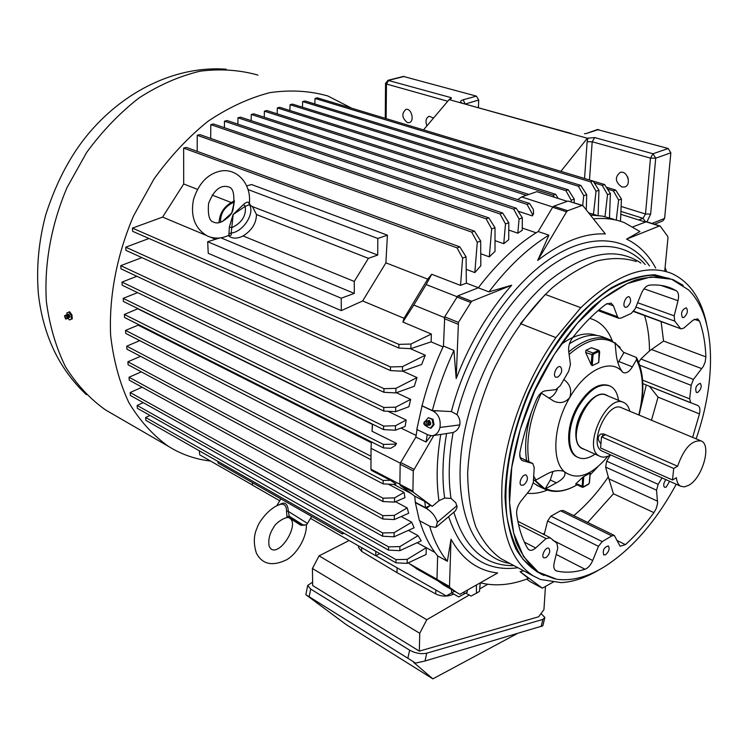 <?xml version="1.0" encoding="UTF-8"?>
<svg xmlns="http://www.w3.org/2000/svg" width="748" height="748" viewBox="0 0 748 748"><rect width="100%" height="100%" fill="white"/><g stroke="black" fill="none" stroke-linecap="round" stroke-linejoin="round"><path stroke-width="1.12" d="M67.937 318.106L69.48 319.966L72.285 318.816L71.93 314.861L69.639 311.766L66.824 312.935L66.89 315.058M69.48 319.966L72.285 318.816M71.415 319.106L71.051 315.142L68.751 312.056M71.051 315.142L71.93 314.861M65.169 316.974L65.235 317.872L65.169 316.974M706.589 323.865C701.138 298.265 689.357 281.407 671.265 273.3C645.272 263.389 615.127 274.853 580.813 307.69L555.876 337.6C526.527 378.993 505.929 434.214 502.142 480.805C499.599 529.126 510.052 560.869 533.502 576.035L540.458 579.466L561.271 582.645C573.445 581.897 586.049 577.634 599.073 569.826M440.74 434.569C436.664 458.823 436.075 480.87 438.964 500.711L444.649 498.065L451.016 498.392L455.803 502.75L457.131 507.209L455.448 510.847L436.879 526.592M438.964 500.711L432.269 506.34L430.352 505.302L426.51 508.528C432.017 511.931 435.635 516.522 437.356 522.3L435.953 527.377L430.455 526.555L419.385 520.617L415.364 502.656L426.51 508.528M437.356 522.3L457.019 505.601L437.356 522.31M661.092 321.575L663.57 341.041L649.488 350.924L640.886 359.003L638.708 362.256M573.763 515.643C586.264 505.246 597.783 492.343 608.302 476.906L605.628 467.079L606.684 461.17L610.303 455.111M614.173 535.372L563.272 510.519L560.523 510.772L611.817 535.877L614.314 535.446L620.092 546.218L625.431 544.628C635.473 535.568 644.972 524.9 653.92 512.642L656.183 508.631L657.586 503.488L656.557 490.183L658.175 484.358L661.98 477.879M542.814 533.96L544.507 533.324L547.601 520.973L550.883 516.185L560.523 510.772M421.816 405.809L433.344 411.194C438.749 414.514 440.955 419.937 439.955 427.454L439.955 427.463C438.646 432.512 435.981 435.271 431.951 435.757L428.239 434.981L416.804 429.455L422.068 405.781C427.23 385.519 434.354 365.604 443.461 346.034L453.943 350.494C444.78 370.185 437.589 390.213 432.372 410.587L451.381 411.568L457.019 414.644C459.515 417.739 460.422 421.152 459.749 424.892L459.749 424.892C458.795 428.548 456.589 431.082 453.11 432.512L433.027 435.607M655.678 268.046C648.469 254.619 638.773 244.989 626.581 239.145L639.961 231.543L624.328 222.614C614.959 218.986 604.646 217.743 593.407 218.883M443.461 346.034L444.723 316.815L457.841 295.862L478.29 287.802C497.224 262.997 517.195 244.241 538.186 231.525L552.622 207.28L553.698 206.233L568.115 201.034L583.01 205.747L605.347 233.946C584.431 232.918 561.879 241.744 537.7 260.444L548.892 235.162C527.892 247.99 507.901 266.896 488.911 291.879L511.688 285.212C488.622 311.355 470.118 342.472 456.187 378.572L453.943 350.494M666.59 271.683L665.094 267.55M433.831 435.495L413.279 470.913L412.905 491.127L413.392 492.296L432.269 506.34M430.913 435.738L426.061 442.031L427.258 434.504M429.642 526.125C433.84 540.308 439.749 552.033 447.369 561.29L451.007 539.252C462.432 559.532 477.981 570.771 497.654 572.987L459.945 594.314L443.826 585.104L437.365 580.485L436.982 579.401L449.492 586.479L449.866 587.563L456.289 592.164M480.543 582.888C495.55 586.507 511.52 585.02 528.443 578.438L520.103 571.659L523.684 570.799M664.748 271.103L667.973 237.714L667.768 236.443L660.269 226.167L659.399 225.98L626.581 239.145M633.004 226.803L646.459 221.698L659.904 225.933M426.061 442.031L415.869 437.066L417.038 429.567M598.933 309.887L617.521 316.769L613.454 305.857L611.097 303.09L605.945 304.24C594.51 312.898 583.449 323.987 572.762 337.498C569.63 341.799 568.265 346.277 568.648 350.943L570.444 364.472L568.704 371.223L560.261 385.706L555.745 389.661L545.348 390.821C541.814 391.522 538.85 394.439 536.456 399.591C529.145 416.888 523.675 434.195 520.066 451.521C519.252 456.074 520 459.104 522.328 460.6L532.81 463.517L534.212 467.631L533.343 482.273L530.856 488.799L520.935 501.141C517.738 505.414 516.316 509.725 516.672 514.072C518.56 527.817 522.244 539.299 527.714 548.518L529.014 549.855C530.902 550.827 533.128 550.201 535.699 547.975L546.096 538.551L550.191 537.803L556.895 543.244L557.774 547.966L554.231 562.533C553.342 566.601 553.857 569.312 555.773 570.649L556.615 570.986C565.469 573.005 574.932 572.435 585.02 569.265C588.124 568.05 590.686 565.123 592.725 560.486L598.465 546.321L602.243 541.599L611.817 535.877M415.364 502.656L414.719 496.139L400.367 485.508L399.871 484.339L400.161 464.237L400.694 462.545L413.831 469.211M415.869 437.066L400.694 462.545M568.115 201.034L582.533 205.429M590.378 215.05L602.514 216.107L613.781 219.258M530.239 581.673L542.319 588.171L554.146 581.561M526.714 579.092L530.089 581.598M447.5 587.264L443.826 585.104M419.75 520.814C424.004 534.96 429.969 546.666 437.636 555.923L436.982 579.401M434.036 424.658L433.176 424.761L430.306 428.211L431.166 428.099L434.036 424.658L433.045 419.366L428.314 417.655L425.453 421.096M520.103 571.659L542.263 588.134M538.186 231.525L548.892 235.162M478.29 287.802L488.911 291.879M422.068 405.781L432.372 410.587M437.636 555.923L447.369 561.29M426.902 125.898C425.191 121.017 425.958 117.81 429.221 116.258L433.531 118.062M407.361 122.569C401.882 117.96 401.386 113.574 405.884 109.414C411.568 107.806 414.916 121.681 409.081 122.644L407.361 122.569M621.747 186.953C615.155 181.96 614.65 177.108 620.232 172.395C627.479 170.067 631.929 185.373 624.505 187.009L621.747 186.953M627.525 176.706L628.236 178.744M646.945 221.857L650.638 214.078L655.706 158.174L670.853 152.835L664.617 218.425L651.994 223.446M670.853 152.835L668.179 148.487L597.325 129.582M423.518 129.89L449.137 99.615L587.358 138.24L594.688 137.567L653.013 153.779L650.47 158.118L592.192 141.765L589.48 179.978M465.536 103.963L478.701 100.017L476.392 96.127L403.396 76.436M449.137 99.615L451.203 98.568L451.287 97.708L449.408 99.549M654.5 224.232L662.803 220.922L664.617 218.425M560.869 171.339L587.358 138.24M478.701 100.017L478.43 107.572M595.043 454.12C588.526 458.646 582.757 459.693 577.755 457.28C566.545 452.231 566.834 426.033 578.765 406.127C589.461 389.362 599.924 382.667 610.153 386.071C614.697 388.39 617.483 393.149 618.493 400.348M582.701 448.8L582.047 448.491C577.484 445.864 575.427 440.207 575.885 431.54C576.736 411.858 595.745 389.156 606.151 395M623.645 352.299L636.464 357.516L636.492 359.713L632.387 366.847C629.377 371.644 626.394 373.579 623.421 372.635L622.299 371.793C610.882 357.965 585.534 369.662 569.714 397.581C553.361 424.939 551.229 460.88 564.553 471.848C577.11 480.74 591.565 475.532 607.918 456.243M569.471 343.79C582.542 335.235 594.062 333.122 604.038 337.442L607.918 338.928M539.037 486.396L533.296 483.002M520.29 457.626L519.748 453.756M582.627 477.42L576.035 483.629L583.029 486.424L583.777 476.579L582.627 477.42L582.243 487.247L575.67 484.152L576.035 483.629M589.331 482.497L590.06 473.138L583.777 476.579M556.353 482.853C563.356 479 566.086 475.335 564.553 471.848L563.777 471.315C558.747 469.763 553.006 470.726 546.573 474.195L535.203 480.431L545.096 488.996L556.353 482.853L550.304 479.982L545.096 488.996M563.73 379.46C570.088 384.079 572.08 390.119 569.714 397.581C565.217 402.761 559.822 403.901 553.529 401.003L541.075 392.962M632.387 366.847L618.811 361.499L623.879 352.729L615.052 342.696L616.156 354C616.941 361.144 618.989 367.081 622.299 371.793M598.97 350.429L591.462 347.717L585.955 350.27L593.014 353.056L593.594 354.028L599.092 351.448L598.699 362.556L599.69 351.794M598.783 361.527L598.886 362.097M592.22 365.65L591.163 364.715L585.703 352.514L593.033 354.982L592.22 365.65L598.699 362.556M585.703 352.514L585.955 350.27M609.106 385.631C598.886 382.35 588.461 389.054 577.83 405.734C565.899 425.621 565.628 451.811 576.83 456.86L577.849 457.327M552.987 471.502L550.304 479.982M548.798 398.095C552.286 397.113 555.147 394.103 557.372 389.044M618.811 361.499L617.951 362.845M608.03 396.001L606.824 395.299C589.611 385.164 564.188 441.049 582.524 448.707L584.712 449.483M672.499 479.982L600.597 448.005L601.504 436.813L673.724 468.482L672.499 479.982L676.388 477.71C676.818 482.058 678.258 484.91 680.708 486.265L684.448 486.873L688.805 485.246C702.391 478.056 711.816 445.06 701.306 441.002C691.919 439.731 684.018 448.136 677.613 466.238L604.169 434.111L600.925 433.99C597.306 436.402 597.315 439.656 600.943 443.732M673.724 468.482L677.613 466.238M700.652 440.722L621.775 407.875C608.096 399.797 587.545 444.966 602.112 451.072L602.795 451.371M623.168 402.284L606.75 395.477C589.648 385.407 564.385 440.918 582.608 448.538L583.44 448.912M629.741 411.194C628.788 406.94 626.88 404.088 624.038 402.648C607.105 392.616 581.598 448.66 599.662 456.196C602.636 457.673 606.076 457.365 609.985 455.289L610.667 454.896M603.01 433.775L602.589 436.243M601.504 436.813L605.515 434.7M433.176 424.761L432.176 419.478L433.045 419.366M432.176 419.478L428.314 417.655M430.306 428.211L426.454 426.369L426.238 425.575M424.967 422.929L425.397 424.097L424.967 422.929M425.762 421.433L424.939 421.348C423.321 422.826 423.443 424.219 425.294 425.528C427.22 424.714 427.379 423.349 425.762 421.433M414.719 496.139L424.705 501.366L425.575 507.696L430.352 505.302M415.608 502.45L425.575 507.696M424.705 501.366L430.194 505.218M582.047 205.448L567.648 210.73L566.573 211.787L537.7 260.444M511.688 285.212L471.623 301.276L458.44 322.416L456.187 378.572M451.007 539.252L449.492 586.479M637.642 302.725L674.163 315.843L678.015 300.705C679.128 295.712 678.558 292.384 676.314 290.72L671.321 288.242C664.692 285.474 657.361 284.455 649.358 285.166C646.216 285.755 643.551 288.532 641.363 293.506L635.211 308.784L631.228 313.449L621.055 318.068L618.811 318.302L598.091 310.616M640.886 359.003L693.452 379.414L703.316 366.436L705.158 362.06L705.888 356.88C705.392 343.519 703.279 331.607 699.53 321.126L697.622 318.844L693.022 320.191L683.812 328.091L681.11 328.877L633.612 311.561M692.629 437.384L699.464 413.896C700.399 409.53 699.876 406.734 697.903 405.528L642.831 383.631L690.825 402.863M520.458 323.622L545.236 294.422L520.458 323.622L555.876 337.6M545.236 294.422L580.813 307.69M544.507 533.324L544.235 534.68M608.302 476.906L613.444 493.774L653.92 512.642M642.625 380.106L689.675 398.88L690.778 402.845M649.498 386.305L658.053 397.132L699.464 413.896M693.452 379.414L691.143 385.342L689.675 398.88M633.865 311.233L681.11 328.877M674.163 315.843L674.715 321.107L680.287 328.148M617.521 316.769L618.811 318.302M523.553 485.097L521.3 485.256C517.691 483.563 522.964 473.017 526.33 475.195C528.369 478.281 527.443 481.581 523.553 485.097M557.83 377.114L555.848 377.216C552.071 375.674 556.886 364.744 560.448 366.782C562.73 370.064 561.851 373.504 557.83 377.114M626.899 307.138L625.272 307.222C621.672 305.951 625.954 295.151 629.358 296.909C631.602 300.154 630.779 303.566 626.899 307.138M683.878 317.461L682.447 317.573C680.577 312.973 681.858 309.709 686.29 307.793C688.272 310.813 687.468 314.038 683.878 317.461M697.856 392.382L696.397 392.532C694.836 388.147 696.136 385.07 700.296 383.303C702.007 386.071 701.194 389.1 697.856 392.382M669.582 481.282L666.206 487.116L664.561 487.313C663.093 485.583 663.532 483.021 665.87 479.618M605.674 554.726L603.739 554.969C602.439 550.332 603.963 547.312 608.33 545.89C609.91 548.527 609.022 551.472 605.674 554.726M546.059 557.615L543.852 557.84C540.608 556.231 545.834 546.264 548.836 548.331C550.584 551.145 549.658 554.24 546.059 557.615M696.117 438.833C717.07 378.993 715.668 316.217 688.525 289.878L671.582 279.228L650.788 276.928L627.189 283.595L602.159 299.275L577.288 323.342L554.305 354.412L534.867 390.475L520.365 429.006L511.772 467.313L509.566 502.75L513.67 533.072L523.553 556.549L538.317 572.108L556.839 579.279C571.818 581.224 587.76 576.998 604.655 566.601C632.107 548.92 655.968 521.478 676.229 484.255M683.158 285.315L673.583 279.892C662.26 276.339 649.703 276.321 635.912 279.827C621.653 285.446 607.124 294.572 592.332 307.204C569.901 329.045 550.612 356.74 534.474 390.297C519.748 424.565 511.342 457.729 509.248 489.79C509.182 509.809 511.548 527.415 516.344 542.609C522.403 556.091 530.295 566.339 540.037 573.37L554.997 578.961M404.07 492.427L404.939 497.654L394.495 502.123L382.957 501.543L382.985 498.168L394.542 497.888L404.07 492.427L388.259 484.134M407.174 507.901L408.67 513.259L394.271 519.57L382.808 519L382.836 515.662L394.327 515.381L407.174 507.901L395.514 501.684M142.092 387.221L130.161 392.541L130.376 395.458L382.649 536.241L394.056 536.812L414.093 527.808L411.755 522.235L401.19 516.531M143.279 402.648L137.155 405.435L137.361 408.315L388.53 550.107L399.834 550.668L421.227 540.841L418.067 535.652L408.389 530.369M417.197 542.693L434.925 552.454M393.719 484.414L411.288 493.605M517.803 233.18L519.093 219.024L513.633 209.113L516.223 208.196L522.338 217.846L522.235 230.291L517.803 233.18L508.771 230.066M503.759 243.708L505.498 223.923L500.001 213.928L502.637 212.993L508.799 222.736L508.724 239.743L503.759 243.708L495.026 240.632M210.786 124.626L486.135 218.827L491.66 228.916L489.314 256.854L495.026 251.365L495.008 227.71L488.809 217.883L213.423 123.962L210.786 124.626L210.702 138.417M489.314 256.854L480.74 253.74M197.229 135.304L471.726 232.114L477.271 242.287L474.83 272.59L480.814 265.764L480.674 241.043L474.447 231.141L199.903 134.621L197.229 135.304L197.201 151.348M474.83 272.59L466.2 269.355M457.065 247.887L459.824 246.877L186.346 147.403L183.634 148.104L457.065 247.887L462.619 258.135L460.534 285.399L466.35 283.137L478.355 287.718M522.254 228.065L536.129 232.796M250.141 204.812L252.759 207.14L256.48 214.536C256.265 223.353 251.786 230.496 243.053 235.947L354.272 281.454L354.281 293.403L341.228 298.218L341.294 310.626L362.658 300.948L385.893 262.838L387.417 235.181L377.805 238.462L377.703 255.068L368.409 258.341L354.272 281.454M256.48 214.536L368.409 258.341M417.019 377.581L414.28 386.267L395.879 392.906L383.911 392.298L383.939 388.67L395.935 388.352L417.019 377.581L402.704 371.12M136.865 276.283L121.98 282.099L122.204 285.231L383.743 411.063L395.636 411.671L408.894 406.734L410.661 399.367L396.403 392.719M137.576 292.627L123.177 298.359L123.411 301.463L383.584 429.604L395.402 430.203L405.117 426.472L406.192 420.049L387.922 411.278M138.006 308.653L124.374 314.459L124.607 317.526L383.425 447.912L383.453 444.415L124.374 314.459M372.598 424.191L372.036 431.25L372.382 424.397L137.997 308.915M400.965 428.062L416.103 435.42M431.11 341.855L443.04 346.941M148.992 238.49L125.729 247.186L390.512 366.941L402.536 366.614L425.313 355.216L410.231 348.643M425.313 355.216L421.638 364.519L402.471 371.204L390.475 370.597L125.963 250.374L125.729 247.186M372.036 431.25L396.515 443.414L395.206 445.612L390.765 448.286L383.425 447.912M371.363 441.834L371.036 448.304L400.376 463.208M596.661 215.321L588.657 212.871M552.8 207.018L521.646 196.958L536.858 191.675L567.199 201.306M460.534 285.399L431.718 274.273L426.164 284.549L456.878 296.629M417.16 542.702L426.257 547.714L426.098 554.483L407.146 563.375L395.963 562.823L145.841 420.329L145.645 417.487L150.021 415.458M408.754 562.618L409.137 563.553L436.991 579.307M521.646 196.958L517.681 199.613M518.112 211.188L532.305 215.892L533.548 213.806L533.371 209.459L529.575 203.484L253.806 113.827L251.281 114.463L251.178 120.671M620.803 214.302L645.206 221.988M409.137 563.553L419.937 570.752M371.036 448.304L370.943 469.183L399.862 484.236M370.943 469.183L371.391 470.37L390.409 480.281L383.144 480.459L126.73 346.165L139.764 340.63M126.73 346.165L126.945 349.176L383.107 483.881L394.72 484.461L395.982 483.937L390.409 480.281M426.164 284.549L413.784 305.044L444.406 317.563M413.784 305.044L402.873 322.033L431.334 334.038L431.157 341.836L410.858 348.671L398.843 348.054L132.677 231.338L132.452 228.121L162.606 217.098L183.699 183.989L197.397 189.338M385.893 262.838L427.706 279.144L404.051 318.302L362.658 300.948M138.137 324.342L138.174 325.156L371.317 442.732M370.756 459.59L139.764 340.649M231.048 202.456L212.133 195.078M215.518 239.276L210.777 237.284M205.709 235.162L162.606 217.098M404.051 318.302L402.873 322.033M427.706 279.144L431.718 274.273M453.709 594.043L453.428 594.202C447.65 596.792 441.759 596.717 435.757 593.959L397.02 572.659L361.658 551.379L358.563 547.592L358.563 546.236M397.085 567.807L397.02 572.659M464.097 592.407L464.115 593.977L458.758 596.913L451.68 592.893M467.313 590.546L467.173 592.21L464.115 593.977M480.225 583.075L479.477 591.416L476.467 593.164L476.411 585.282M476.467 593.164L471.1 596.081L465.733 593.052M388.53 550.107L388.567 546.863L137.155 405.435M388.567 546.863L399.89 546.592L418.067 535.652M399.834 550.668L399.89 546.592M382.649 536.241L382.686 532.95L130.161 392.541M382.686 532.95L394.112 532.679L411.755 522.235M394.056 536.812L394.112 532.679M390.512 366.941L390.475 370.597M402.536 366.614L402.471 371.204M383.911 392.298L120.989 268.831L120.755 265.671L141.868 257.602M383.939 388.67L120.755 265.671M395.935 388.352L395.879 392.906M471.726 232.114L474.447 231.141M477.271 242.287L480.674 241.043M486.135 218.827L488.809 217.883M491.66 228.916L495.008 227.71M609.48 217.78L610.405 193.592L604.571 184.532L329.616 101.56M605.001 216.602L607.526 194.648L602.271 185.354L594.267 182.923M604.571 184.532L602.271 185.354M610.405 193.592L607.526 194.648M314.843 103.972L315.03 98.456L590.733 181.886L596.034 191.282L593.445 214.405M590.733 181.886L593.071 181.063L317.376 97.866L315.03 98.456M593.071 181.063L598.961 190.226L598.091 215.461M598.961 190.226L596.034 191.282M395.963 562.823L396.01 559.626L145.645 417.487M396.01 559.626L407.211 559.364L426.257 547.714M407.146 563.375L407.211 559.364M252.506 485.059L199.735 454.859L199.286 450.773M451.512 589.461L451.568 592.949L446.219 595.922L375.907 555.68M451.568 592.949L454.597 591.21M183.634 148.104L183.699 183.989M246.831 185.887L251.524 184.532L387.417 235.181M459.824 246.877L466.069 256.854L466.35 283.137M462.619 258.135L466.069 256.854M620.503 221.286L621.438 199.024L615.66 190.048L606.301 187.215M616.259 220.043L618.624 200.071L613.407 190.871L607.498 189.076M615.66 190.048L613.407 190.871M621.438 199.024L618.624 200.071M431.334 334.038L410.933 344.043L398.89 344.37L132.452 228.121M219.473 238.032L207.692 241.726L208.234 253.291L341.294 310.626M398.89 344.37L398.843 348.054M410.933 344.043L410.858 348.671M586.254 209.842L586.712 194.63L580.794 185.401L305.025 100.971L302.631 101.569L302.463 107.216M580.794 185.401L578.41 186.243L302.631 101.569M578.41 186.243L583.739 195.705L582.673 205.476M586.712 194.63L583.739 195.705M574.174 202.783L574.268 199.118L568.302 189.805L292.487 104.112L290.065 104.729L289.906 110.498M568.302 189.805L565.881 190.665L290.065 104.729M565.881 190.665L571.238 200.212L571.07 201.801M574.268 199.118L571.238 200.212M558.279 198.472L555.614 194.293L279.78 107.31L277.321 107.927L277.181 113.836M555.614 194.293L553.146 195.163L277.321 107.927M553.146 195.163L554.296 197.21M528.49 194.302L266.886 110.545L264.39 111.172L264.268 117.23M526.059 195.191L264.39 111.172M224.419 127.712L224.475 121.195L227.083 120.54L502.637 212.993M500.001 213.928L224.475 121.195M508.799 222.736L505.498 223.923M237.892 124.159L237.976 117.801L240.547 117.156L516.223 208.196M513.633 209.113L237.976 117.801M522.338 217.846L519.093 219.024M532.305 215.892L532.464 214.199L527.031 204.382L251.281 114.463M527.031 204.382L529.575 203.484M533.548 213.806L532.464 214.199M382.808 519L129.245 380.18L129.03 377.235L141.316 371.85M382.836 515.662L129.03 377.235M394.327 515.381L394.271 519.57M382.957 501.543L128.104 364.753L127.88 361.78L140.549 356.319M382.985 498.168L127.88 361.78M394.542 497.888L394.495 502.123M383.107 483.881L383.144 480.459M394.738 483.012L394.72 484.461M370.756 459.562L125.786 333.43L125.552 330.392L138.174 325.156M370.784 456.13L125.552 330.392M410.661 399.367L395.692 407.174L383.78 407.482L121.98 282.099M383.743 411.063L383.78 407.482M395.692 407.174L395.636 411.671M406.192 420.049L395.458 425.752L383.612 426.061L123.177 298.359M383.584 429.604L383.612 426.061M395.458 425.752L395.402 430.203M396.515 443.414L395.225 444.116L383.453 444.415M395.225 444.116L395.206 445.612M220.941 237.845L354.281 293.403M207.692 241.726L341.228 298.218M251.88 206.364L377.703 255.068M248.177 189.609L377.805 238.462M252.422 482.619L252.515 485.19L279.705 500.758M217.911 461.385L217.986 462.965L342.416 533.988L343.968 533.202M342.416 532.314L342.416 533.988M375.805 551.332L375.776 555.745L379.806 553.623M310.495 518.383L375.776 555.745M279.341 504.75C284.782 501.254 287.784 503.469 288.335 511.38L289.233 516.214C291.982 518.392 287.466 517.326 295.236 521.001L302.631 524.694M304.632 525.161L300.864 525.302L286.933 516.447L286.512 511.118C286.559 506.396 284.81 504.059 281.276 504.124L280.594 504.32M286.933 516.447L289.233 516.214L302.828 524.797L295.236 521.001L302.828 524.797C305.446 525.255 306.998 524.797 307.465 523.422L288.335 511.38L286.512 511.118M302.37 524.582L300.864 525.302M243.053 235.947C237.64 238.659 233.096 238.836 229.412 236.462L228.318 235.536L229.412 236.462M249.411 202.97L249.804 204.513L245.222 206.326L233.189 214.517L231.188 233.039C231.833 234.994 231.038 235.742 228.813 235.293M243.568 204.503C245.774 202.371 247.532 201.708 248.832 202.512L249.421 202.942C251.319 182.98 235.985 167.487 219.987 171.189C207.355 174.144 198.51 183.681 193.442 199.781C190.347 216.537 194.976 228.608 207.336 236.003C214.414 239.033 221.586 238.78 228.86 235.265L229.356 227.083L233.086 214.461L243.568 204.503L245.222 206.326C246.419 215.676 241.95 222.792 231.805 227.673L229.356 227.083M233.928 204.69L233.395 206.859C233.217 211.684 230.852 215.611 226.317 218.659L225.064 219.734L226.317 218.659C221.389 222.745 217.182 223.895 213.704 222.128C209.356 221.305 207.654 215.069 208.58 203.428C213.816 190.114 220.426 184.588 228.411 186.869C233.114 187.655 234.779 194.321 233.395 206.859L233.928 204.7M222.521 221.408L231.74 212.928L234.367 201.745M229.29 233.591L231.188 233.039C243.418 231.861 255.349 212.806 249.206 204.372L248.832 202.512M220.595 222.268C220.221 213.189 224.755 206.448 234.189 202.044L234.339 202.025M469.23 595.025L426.771 619.737L319.069 555.858L349.138 540.505M487.705 584.272L479.692 588.928M319.069 555.858L312.421 568.489L312.683 585.562L419.338 651.115L538.682 616.763L543.936 609.629L545.432 586.843M426.771 619.737L419.74 633.285L312.421 568.489M419.338 651.115L419.74 633.285M540.926 613.528L544.881 617.455L542.889 619.409L426.743 653.191C421.18 654.313 415.477 653.313 409.633 650.162L310.701 589.069L307.699 585.432L312.627 582.168M516.877 633.79L432.858 678.866L413.681 662.447L415.617 663.093L305.848 594.688L306.166 593.173M432.858 678.866L346.249 624.636L305.848 594.688M542.898 625.777L425.004 660.998L415.617 663.093M351.747 108.236L327.792 95.959C309.681 90.817 290.374 89.704 269.869 92.64C249.028 98.025 228.402 107.572 208 121.279C188.169 137.249 170.161 156.5 153.966 179.034L133.574 215.845C116.791 255.068 108.899 296.675 110.62 335.272C113.453 360.199 119.521 382.63 128.843 402.583C139.764 420.694 152.938 435.271 168.365 446.322C181.437 454.438 195.499 459.347 210.534 461.039M257.938 75.109C239.762 69.929 220.492 68.62 200.127 71.182C179.492 76.081 159.174 84.973 139.165 97.848C119.783 112.883 102.28 131.096 86.637 152.47L67.086 187.458C51.145 224.811 44.039 264.605 46.385 301.743C49.602 325.773 55.997 347.493 65.562 366.903C76.707 384.594 90.041 398.946 105.571 409.96L111.985 413.681M66.03 317.853L64.478 315.74L65.534 318.985L66.03 317.853M68.545 318.003L69.882 316.825C69.134 314.235 68.311 313.552 67.423 314.777M673.05 279.668L654.977 274.815C641.438 275.096 626.964 279.359 611.574 287.615C595.978 298.143 580.747 312.178 565.871 329.7C551.603 348.923 539.046 370.12 528.191 393.298C513.371 429.623 505.648 464.162 505.012 496.924C506.031 517.139 509.65 534.483 515.877 548.948C523.413 561.43 532.791 570.275 544.002 575.474M669.189 278.34L651.452 275.227C638.353 276.349 624.496 281.061 609.882 289.364C580.42 308.831 550.949 345.623 530.51 389.549C511.052 433.962 502.647 481.02 507.032 517.036C510.22 534.035 515.559 548.144 523.076 559.354L536.681 571.584L540.037 573.37M649.488 350.924C649.442 337.9 647.796 326.109 644.552 315.544M640.597 408.558L646.263 385.005M527.284 493.231C533.586 493.989 540.243 492.96 547.237 490.136M612.294 340.817C607.619 328.783 600.102 321.294 589.761 318.358M596.745 335.431C586.133 331.757 574.109 334.861 560.691 344.763M645.234 264.521C623.58 239.893 585.749 239.51 546.816 268.859C507.957 298.218 471.782 356.338 457.019 414.644M640.896 263.053C615.632 246.157 584.45 252.506 547.358 282.127C512.53 312.103 481.216 365.033 467.734 417.758C447.444 494.793 469.295 557.241 509.949 563.478M453.11 432.512C448.763 456.757 448.061 478.72 451.016 498.392M453.84 512.156C464.742 548.284 484.798 566.114 513.998 565.638M448.622 516.587C461.787 555.156 484.9 572.211 517.953 567.741M649.498 265.961C629.077 236.153 590.163 231.3 548.63 259.79C507.191 288.242 467.472 349.438 451.381 411.568M446.547 433.784C442.517 457.346 441.89 478.767 444.649 498.065M645.879 221.726L659.399 225.98M520.103 457.58L532.352 463.33M521.926 460.347L523.161 460.936M386.146 118.614L386.445 84.028L447.772 101.242M621.13 206.448L645.496 214.022L650.47 158.118L655.706 158.174L653.013 153.779L668.179 148.487M650.638 214.078L645.496 214.022L642.981 218.313L645.618 221.829M638.764 219.959L642.981 218.313L620.924 211.394M594.688 137.567L592.192 141.765L587.115 141.709L584.562 178.492M387.894 80.326L451.287 97.708M404.238 76.436L388.745 80.326L386.445 84.028L385.547 83.505L385.257 118.343M598.709 129.526L585.628 133.705L597.587 129.498M585.628 133.705L584.506 133.677M571.257 133.49L463.732 103.692C459.711 102.336 459.534 101.036 463.199 99.783L476.392 96.127M587.965 138.043L587.115 141.709M465.088 103.841L463.199 99.783M385.547 83.355L388.016 80.298L403.509 76.408M620.111 347.268L610.49 339.919C598.4 334.842 584.487 338.844 568.779 351.934M531.426 412.251C525.984 430.212 524.376 446.332 526.611 460.6M533.408 479.234L542.983 488.294L536.755 485.293M545.947 488.706C555.119 492.839 565.488 491.539 577.063 484.807C564.516 492.221 553.146 493.381 542.983 488.294M590.069 474.915L597.839 466.78M541.3 393.111C529.808 418.169 525.666 441.021 528.864 461.656M533.548 476.018L536.064 480.132M615.295 343.444C602.495 335.394 587.096 339.068 569.116 354.459M638.811 414.972C644.29 392.214 643.514 373.794 636.492 359.713M591.462 347.717L598.512 350.485L593.014 353.056L591.902 354.973L591.163 364.715M593.033 354.982L593.594 354.028M583.197 487.229L582.243 487.247L583.197 487.229L583.029 486.424M583.468 486.817L588.76 483.872L589.293 482.946M599.092 351.448L598.512 350.485L599.026 350.447L599.531 351.934M588.115 484.255L588.76 483.872M425.35 425.537L426.622 425.687C428.856 424.742 429.043 423.162 427.173 420.956L425.902 420.974M427.744 425.35L428.585 424.509L428.352 421.75L427.192 420.965M428.305 424.976L427.847 421.208M428.08 425.219L428.473 425.163C430.203 424.144 430.278 422.779 428.716 421.068L427.94 420.965M427.931 425.341C431.091 425.332 431.568 423.695 429.389 420.413L427.379 420.928M400.367 485.508L413.392 492.296M552.622 207.28L566.573 211.787M553.698 206.233L567.648 210.73M444.228 318.573L457.935 324.183M457.841 295.862L471.623 301.276M444.723 316.815L458.44 322.416M456.654 296.937L470.436 302.36M399.871 484.339L412.905 491.127M400.161 464.237L413.279 470.913M437.365 580.485L449.866 587.563M437.823 410.671L433.344 411.194M660.914 285.399L676.314 290.72M694.331 319.265L699.53 321.126M663.57 341.041L705.888 356.88M651.48 420.245L658.053 397.132M587.713 522.45L613.444 493.774M616.904 540.439L625.431 544.628M556.194 554.436L585.02 569.265M555.287 570.294L556.615 570.986M636.193 261.473C624.29 257.751 611.163 257.602 596.801 261.024C581.981 266.578 566.937 275.675 551.687 288.335C529.07 309.644 508.388 338.807 492.53 372.102C477.673 406.753 469.379 440.385 467.659 472.988C467.883 493.371 470.604 511.342 475.822 526.901C482.329 540.739 490.707 551.332 500.954 558.681L505.274 560.981M518.542 524.535L546.096 538.551M524.376 542.122L535.699 547.975M547.601 520.973L598.465 546.321M550.883 516.185L602.243 541.599M552.772 540.206L592.725 560.486M605.628 467.079L656.557 490.183M606.684 461.17L658.175 484.358M609.003 478.888L657.614 501.216M651.34 349.447L701.83 368.68M639.792 365.23L691.143 385.342M644.028 288.793L678.015 300.705M635.903 307.063L674.715 321.107M607.058 303.52L613.454 305.857M439.955 427.463L459.749 424.901L439.955 427.454M435.869 590.004L435.757 593.959M361.667 547.676L361.658 551.379M277.817 505.358L277.078 505.096M425.004 660.998L426.743 653.191M541.131 626.609L542.889 619.409M309.233 596.502L310.701 589.069M407.912 657.978L409.633 650.162M65.581 318.975L66.974 318.788L67.544 317.479L65.656 315.086M67.413 318.48L67.937 317.274L66.217 315.067M67.526 314.74L69.04 316.862L68.61 317.984L67.769 318.265L68.105 317.171L66.647 315.03L67.488 314.758M532.595 463.414L520.094 457.533M542.319 588.171L530.136 581.626M464.471 103.673L463.536 103.645M625.216 186.748L624.505 187.009M589.461 482.684L590.209 473.091M589.452 482.787L588.592 484.236M583.29 487.172L588.498 484.293M639.11 415.093C644.813 391.896 644.019 372.859 636.716 357.983M576.83 456.86L577.755 457.28M582.524 448.707L582.047 448.491M602.112 451.072L680.708 486.265M599.662 456.196L582.608 448.538M424.939 421.348L427.473 420.974L428.352 421.75M426.706 425.696L428.585 424.509M671.321 288.242L666.421 286.549M533.502 576.035L505.068 560.878M549.621 537.401L517.859 521.3M437.664 580.719L416 568.452M358.563 547.592L358.563 545.9M280.855 498.851L276.751 505.844M311.673 516.438L307.503 523.357M306.371 524.572C307.026 534.577 299.574 551.557 287.017 559.588C272.627 566.629 262.426 564.516 256.424 553.249C253.366 543.646 253.666 535.044 257.303 527.434C258.462 522.6 269.345 506.938 281.276 504.124L280.556 504.33M269.243 546.526C267.971 540.112 269.467 533.698 273.712 527.275C275.591 522.721 287.428 514.97 289.841 518.299C299.574 524.451 280.276 556.016 270.935 548.939L269.243 546.526M234.433 200.838C224.662 205.419 219.547 212.703 219.071 222.689M544.694 618.231L542.926 625.45M307.699 585.432L305.867 594.688M168.365 446.322L105.571 409.96M86.413 394.692C59.326 369.26 43.337 335.889 38.447 294.6C36.166 268.177 38.606 241.539 45.778 214.667C57.25 179.155 73.145 150.255 93.481 127.973C129.731 87.778 179.511 65.674 226.205 69.218M64.478 315.74L66.768 315.086M67.03 318.788L67.788 318.218"/></g></svg>
